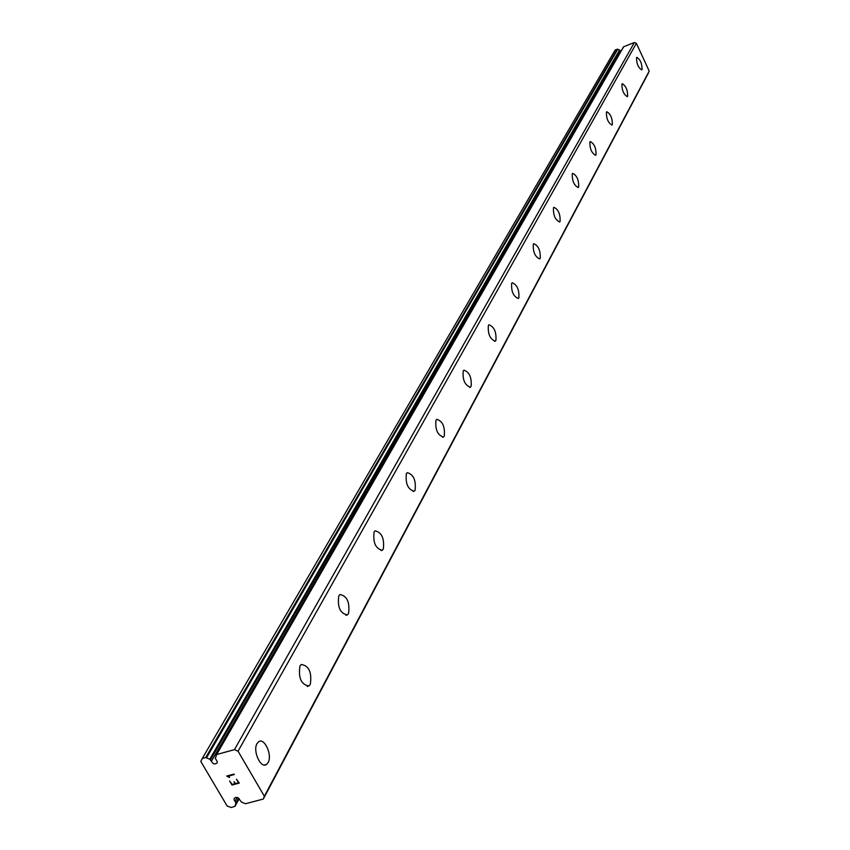 <?xml version="1.0" encoding="UTF-8"?>
<svg xmlns="http://www.w3.org/2000/svg" width="850" height="850" viewBox="0 0 850 850"><rect width="100%" height="100%" fill="white"/><g stroke="black" fill="none" stroke-linecap="round" stroke-linejoin="round"><path stroke-width="1.27" d="M217.239 761.589L215.358 758.412L216.612 754.545L234.451 749.636L238.053 751.219L264.35 796.259L263.319 799.043L245.523 803.739L241.464 802.06L239.849 800.031C238.298 797.247 236.428 796.684 234.239 798.341L234.048 799.68L235.907 802.825L235.014 806.331L231.221 807.5L227.173 806.066L200.791 761.441L202.279 758.487L205.711 757.541L209.791 759.22L211.416 761.281C212.957 764.065 214.837 764.639 217.026 763.003L217.239 761.589M237.129 797.438L235.004 801.306M257.061 743.537L258.623 741.753C264.403 737.205 272.606 755.246 268.101 762.577L266.517 764.416C260.748 769.048 252.471 750.794 257.061 743.537M299.944 666.028L301.293 664.487C308.986 665.72 311.993 672.35 310.314 684.356L308.943 685.95C301.229 684.696 298.233 678.056 299.944 666.028M338.778 595.85L339.947 594.522C347.098 595.935 349.956 602.278 348.543 613.519L347.342 614.89C340.181 613.456 337.322 607.102 338.778 595.85M374.096 532.015L375.126 530.846C381.788 532.429 384.519 538.496 383.329 549.058L382.277 550.258C375.594 548.664 372.863 542.587 374.096 532.015M406.364 473.694L407.267 472.674C413.504 474.374 416.118 480.207 415.108 490.152L414.184 491.215C407.936 489.494 405.333 483.65 406.364 473.694M435.954 420.197L436.751 419.305C442.606 421.111 445.113 426.711 444.263 436.124L443.456 437.049C437.591 435.232 435.094 429.622 435.954 420.197M463.197 370.972L463.909 370.175C469.413 372.056 471.814 377.464 471.112 386.378L470.39 387.196C464.876 385.305 462.474 379.886 463.197 370.972M488.357 325.497L488.984 324.796C494.179 326.751 496.485 331.957 495.911 340.425L495.263 341.158C490.057 339.192 487.751 333.976 488.357 325.497M511.658 283.39L512.221 282.752C517.129 284.761 519.35 289.797 518.883 297.861L518.298 298.509C513.379 296.501 511.169 291.454 511.658 283.39M533.301 244.269L533.811 243.695C538.454 245.746 540.589 250.612 540.217 258.304L539.697 258.899C535.043 256.838 532.908 251.961 533.301 244.269M553.456 207.825L553.924 207.315C558.333 209.387 560.394 214.104 560.097 221.468L559.629 221.999C555.209 219.906 553.159 215.188 553.456 207.825M572.284 173.804L572.698 173.347C576.895 175.451 578.882 180.019 578.669 187.064L578.244 187.542C574.037 185.428 572.05 180.848 572.284 173.804M589.9 141.971L590.272 141.557C594.267 143.671 596.19 148.113 596.041 154.87L595.648 155.306C591.653 153.17 589.73 148.729 589.9 141.971M606.411 112.115L606.762 111.733C610.566 113.868 612.425 118.182 612.34 124.663L611.979 125.067C608.164 122.921 606.305 118.607 606.411 112.115M621.934 84.065L622.253 83.714C625.887 85.861 627.693 90.047 627.651 96.294L627.332 96.656C623.677 94.509 621.881 90.312 621.934 84.065M636.544 57.662L636.831 57.343C640.316 59.479 642.058 63.559 642.069 69.573L641.771 69.902C638.286 67.756 636.544 63.676 636.544 57.662M263.319 799.043L648.465 72.93L649.209 71.06L636.374 43.329L634.376 42.5L623.539 46.814L216.463 754.598M620.596 51.935L619.926 50.309L617.759 49.226L615.209 49.948L202.279 758.487M229.638 781.001L232.008 785.028L229.627 781.001L232.209 784.444L235.131 783.657L233.984 781.713L235.609 783.53L238.531 782.754L236.438 779.174L238.542 782.744M233.994 781.713L235.131 783.657M236.438 779.174L239.296 783.084L231.997 785.039L239.286 783.073M226.727 776.039L229.149 777.431L226.716 776.05L234.016 774.074L234.292 774.541L227.938 776.241L229.649 777.293M227.938 776.241L234.292 774.531M649.209 71.06L264.35 796.259M636.374 43.329L238.053 751.219M620.372 51.255L211.416 761.281M634.376 42.5L234.451 749.636M238.499 798.076L235.907 802.825M238.754 798.278L235.981 803.367M239.126 798.639L235.078 806.055M617.259 49.151L205.711 757.541M617.759 49.226L206.582 757.743M619.544 50.012L209.791 759.22M619.926 50.309L210.513 759.741M623.762 46.623L216.612 754.545M495.263 341.158L494.658 341.371M470.39 387.196L469.678 387.441M443.456 437.049L442.616 437.325M414.184 491.215L413.196 491.523M382.277 550.258L381.087 550.619M347.342 614.89L345.908 615.315M308.943 685.95L307.19 686.439M266.517 764.416L264.382 765M238.765 798.288L235.949 803.452M239.179 798.692L235.014 806.331M623.539 46.814L216.251 754.811"/></g></svg>
